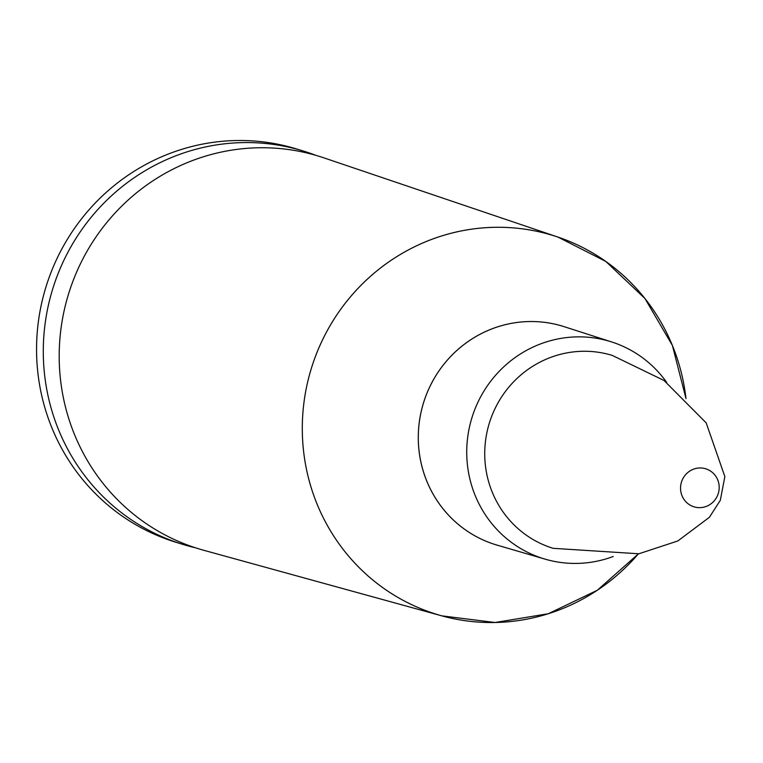 <?xml version="1.0" encoding="UTF-8"?>
<svg xmlns="http://www.w3.org/2000/svg" width="763" height="763" viewBox="0 0 763 763"><rect width="100%" height="100%" fill="white"/><g stroke="black" fill="none" stroke-linecap="round" stroke-linejoin="round"><path stroke-width="1.14" d="M182.777 544.372L176.053 542.312A205.705 199.248 -72.9 0 1 57.072 439.478A205.705 199.248 -72.9 0 1 84.855 214.699A205.705 199.248 -72.9 0 1 296.673 148.985L303.407 151.055A205.705 199.248 107.1 0 0 91.579 216.768A205.705 199.248 107.1 0 0 63.806 441.548A205.705 199.248 107.1 0 0 182.777 544.372A205.705 199.248 107.1 0 0 195.49 547.805M315.853 155.337A205.705 199.248 107.1 0 0 303.407 151.055M685.994 398.61L672.394 345.458L644.945 298.514L605.793 261.432L557.991 237.093A198.161 191.942 107.1 0 0 350.599 296.645A198.161 191.942 107.1 0 0 322.062 515.302A198.151 191.933 -72.9 0 1 440.423 236.358A198.151 191.933 -72.9 0 1 685.985 398.61A198.161 191.942 107.1 0 0 557.991 237.093L324.056 157.912A205.276 198.838 107.1 0 0 109.223 219.601A205.276 198.838 107.1 0 0 79.667 446.107A205.276 198.838 107.1 0 0 203.721 550.266L441.825 615.855A198.161 191.942 107.1 0 0 638.373 553.871A198.151 191.933 -72.9 0 1 322.081 515.292A198.161 191.942 107.1 0 0 441.825 615.855L495.053 622.503L548.263 613.748L597.315 590.266L638.373 553.871M666.614 382.311A113.592 110.025 107.1 0 0 611.735 341.967A113.592 110.025 107.1 0 0 493.871 377.265A113.592 110.025 107.1 0 0 478.058 501.959A113.592 110.025 107.1 0 0 545.135 559.155A113.592 110.025 107.1 0 0 613.194 556.504M710.906 471.315A19.895 19.266 -72.9 0 1 708.093 505.611A19.895 19.266 -72.9 0 1 680.615 486.489A19.895 19.266 -72.9 0 1 710.906 471.315M565.507 327.108A114.278 110.692 107.1 0 0 446.05 361.614A114.278 110.692 107.1 0 0 429.674 487.614A114.278 110.692 107.1 0 0 498.516 545.545M545.135 559.155L497.161 545.144A114.269 110.683 -72.9 0 1 429.693 487.614A114.269 110.683 -72.9 0 1 445.602 362.177A114.269 110.683 -72.9 0 1 564.172 326.678L611.735 341.967M553.127 548.32A100.888 97.721 -72.9 0 1 489.302 423.217A100.888 97.721 -72.9 0 1 612.308 355.424L664.02 380.479L706.176 422.864L724.85 476.598L720.31 500.328L709.399 517.295L677.84 540.948L638.889 553.776L553.137 548.33"/></g></svg>
